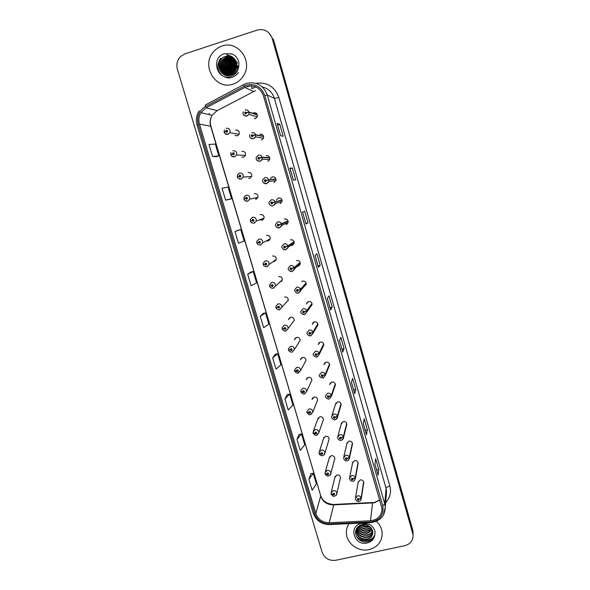 <?xml version="1.0" encoding="UTF-8"?>
<svg xmlns="http://www.w3.org/2000/svg" width="590" height="590" viewBox="0 0 590 590"><rect width="100%" height="100%" fill="white"/><g stroke="black" fill="none" stroke-linecap="round" stroke-linejoin="round"><path stroke-width="0.89" d="M241.76 157.08L243.596 157.154L245.44 155.421C245.846 152.596 244.666 151.254 241.9 151.401M248.7 178.409L249.806 178.313L251.701 176.454C251.996 173.718 250.802 172.435 248.132 172.597M255.647 199.413L257.919 197.377C258.11 194.722 256.916 193.483 254.312 193.66M256.849 198.911L255.212 197.967M259.666 219.797L262.115 220.232L264.077 218.182C264.195 215.593 262.993 214.399 260.456 214.583L260.242 214.657M263.28 219.554L261.768 219.023M266.363 240.882L268.214 240.986L270.198 238.862C270.25 236.347 269.033 235.189 266.562 235.381M269.652 240.027L268.369 239.82M273.052 261.68L274.269 261.613L276.268 259.423C276.26 256.975 275.051 255.846 272.632 256.038M275.936 260.33L274.962 260.338M279.667 282.204L282.3 279.859C282.241 277.47 281.032 276.378 278.657 276.57M282.094 280.493L281.482 280.589M286.18 302.493L288.289 300.185C288.193 297.847 286.976 296.777 284.653 296.977M282.411 328.814L283.908 328.726L285.132 329.397C286.18 328.431 285.988 327.789 284.572 327.48L283.886 328.645L282.234 328.733L282.197 327.575L284.314 325.164C286.718 324.965 287.994 326.064 288.134 328.46L294.24 320.377C294.108 318.091 292.891 317.051 290.605 317.243L288.584 319.537L290.265 317.427M288.628 349.959L290.162 349.907L291.386 350.578C292.426 349.619 292.242 348.985 290.826 348.668L290.14 349.826L288.481 349.863L288.429 348.764L290.553 346.323C292.92 346.124 294.189 347.2 294.366 349.546L300.148 340.459C299.986 338.218 298.776 337.2 296.519 337.392L294.499 339.722L295.892 337.642M294.808 370.963L297.596 371.619C298.636 370.675 298.444 370.041 297.036 369.724L296.35 370.867L294.683 370.852L294.624 369.812L296.755 367.341C299.086 367.142 300.354 368.197 300.561 370.498L306.018 360.416C305.827 358.219 304.617 357.216 302.397 357.407L300.369 359.767L301.475 357.842M300.952 391.826L303.762 392.52C304.801 391.59 304.617 390.956 303.208 390.639L302.523 391.775L300.841 391.708L300.782 390.713L302.913 388.22C305.214 388.021 306.483 389.061 306.712 391.318L311.852 380.255C311.638 378.101 310.436 377.113 308.238 377.305L306.21 379.687L307.08 377.917M307.058 412.55L309.89 413.28C310.923 412.366 310.746 411.739 309.337 411.414L308.651 412.543L306.962 412.425L306.903 411.473L309.035 408.959C311.306 408.774 312.567 409.785 312.818 412.004L317.649 399.976C317.413 397.859 316.211 396.893 314.05 397.077L312.014 399.474L312.7 397.867M322.907 421.009L323.409 419.579C323.15 417.491 321.956 416.54 319.817 416.724L317.781 419.143L318.327 417.676L313.548 430.56M328.741 440.361L329.132 439.056C328.859 437.013 327.664 436.076 325.547 436.253L323.519 438.68L323.947 437.345L319.47 451.188M334.508 459.61L334.825 458.423C334.537 456.409 333.343 455.487 331.248 455.657L329.22 458.098L329.559 456.881L325.378 471.661M340.231 478.748L340.474 477.679C340.172 475.688 338.985 474.78 336.912 474.943L334.884 477.391L335.157 476.285L331.27 491.994M234.894 135.464L237.342 135.855L239.12 134.262C239.665 131.341 238.5 129.94 235.639 130.066M273.93 182.635L275.928 180.511C276.031 177.9 274.815 176.698 272.27 176.904L270.382 178.681M280.044 203.705L282.064 201.5C282.094 198.963 280.87 197.798 278.392 198.019L276.386 200.172M287.374 223.898L285.671 223.529M290.678 245.469L292.161 245.447L294.204 243.102C294.122 240.698 292.898 239.606 290.523 239.828M293.709 244.356L292.352 244.341M297.397 266.223L298.156 266.12L300.214 263.723C300.081 261.377 298.857 260.315 296.534 260.537M299.727 264.718L298.975 264.822M303.99 286.696L306.181 284.218C306.011 281.931 304.787 280.892 302.508 281.113M302.021 281.629L302.132 281.246M311.963 303.459L306.741 310.716L304.565 311.675L303.334 311.004C302.272 311.977 302.464 312.626 303.894 312.943L304.595 311.756L306.815 310.967L306.889 311.904L312.103 304.595C311.904 302.353 310.679 301.343 308.437 301.556L306.38 303.998L307.825 302.087M317.848 323.777L312.943 332.059L310.797 333.055L309.558 332.384C308.504 333.35 308.695 333.992 310.119 334.309L310.819 333.136L313.017 332.31L313.098 333.188L317.988 324.847C317.767 322.649 316.542 321.661 314.33 321.875L312.272 324.345L313.629 322.162M323.696 343.963L319.109 353.263L316.978 354.295L315.753 353.631C314.699 354.583 314.883 355.217 316.306 355.541L317.007 354.376L319.183 353.513L319.264 354.325L323.836 344.98C323.586 342.827 322.369 341.853 320.193 342.067L318.128 344.56L319.168 342.569M329.508 364.023L325.238 374.318L323.128 375.395L321.897 374.731C320.849 375.668 321.034 376.302 322.45 376.627L323.15 375.476L325.311 374.569L325.392 375.336L329.648 364.989C329.375 362.872 328.165 361.921 326.012 362.127L323.947 364.642L324.743 362.843M335.282 383.957L331.322 395.241L329.227 396.355L328.003 395.691C326.956 396.62 327.14 397.247 328.556 397.572L329.257 396.436L331.396 395.492L331.477 396.207L335.422 384.872C335.135 382.799 333.925 381.863 331.794 382.062L329.736 384.592L330.341 382.976M341.02 403.767L337.369 416.031L335.297 417.174L334.073 416.511C333.026 417.432 333.21 418.059 334.619 418.384L335.319 417.255L337.436 416.275L337.517 416.953L341.16 404.644C340.858 402.601 339.648 401.679 337.546 401.878L335.481 404.416L335.946 402.963L332.037 415.176M346.721 423.45L343.373 436.681L341.315 437.861L340.106 437.197C339.051 438.112 339.235 438.731 340.644 439.063L341.344 437.942L343.446 436.925L343.52 437.559L346.868 424.291C346.544 422.278 345.342 421.371 343.262 421.562L341.197 424.114L341.558 422.809L337.945 435.988M352.289 444.963L352.532 443.82C352.193 441.844 350.998 440.944 348.933 441.128L346.876 443.687L347.156 442.507L343.837 456.653M357.975 464.264L358.16 463.231C357.813 461.277 356.626 460.392 354.583 460.576L352.518 463.143L352.731 462.073L349.715 477.155M363.617 483.461L363.757 482.524C363.403 480.599 362.216 479.729 360.188 479.906L358.13 482.465L358.292 481.506L355.564 497.518M261.584 140.081L263.501 138.193C263.811 135.398 262.609 134.092 259.895 134.277M267.779 161.424L269.741 159.411C269.94 156.711 268.73 155.458 266.105 155.657M286.12 224.643L288.156 222.356C288.127 219.893 286.902 218.772 284.476 218.993M255.345 118.59L257.203 116.857C257.653 113.966 256.473 112.594 253.656 112.749M221.98 46.05C218.757 47.134 215.999 48.977 213.698 51.588C200.548 65.35 215.711 90.639 233.094 84.105C237.652 82.585 241.199 79.68 243.744 75.387C253.073 60.822 237.696 40.017 221.98 46.05C218.757 47.134 215.999 48.977 213.698 51.588C200.548 65.35 215.711 90.639 233.094 84.105C237.652 82.585 241.199 79.68 243.744 75.387C253.073 60.822 237.696 40.017 221.98 46.05M349.015 523.647C347.245 526.31 346.36 529.237 346.36 532.438C346.094 543.102 358.16 552.255 369.03 549.629C377.689 547.188 382.077 541.642 382.18 532.991C381.826 528.47 379.901 524.584 376.413 521.317C379.901 524.584 381.826 528.47 382.18 532.991C382.077 541.642 377.689 547.188 369.03 549.629C358.16 552.255 346.094 543.102 346.36 532.438C346.36 529.237 347.245 526.31 349.015 523.647M246.745 86.42C254.755 84.761 260.323 87.88 263.45 95.764L382.018 508.469C381.796 515.66 377.947 519.768 370.468 520.8L329.22 522.755C322.59 522.607 318.128 519.525 315.834 513.506L199.45 124.077C198.329 120.035 198.8 116.223 200.873 112.646L205.932 107.845L246.745 86.42M246.369 85.115L205.342 106.65C198.859 110.765 196.492 116.702 198.24 124.46L314.662 513.765C317.184 520.365 322.074 523.743 329.345 523.913L370.586 521.966C380.063 520.351 384.127 514.959 382.792 505.792L264.696 95.374C261.267 86.715 255.16 83.301 246.369 85.115M413.089 534.702L272.189 38.387C269.409 31.285 264.423 28.512 257.247 30.068L184.95 53.867L180.71 56.411C177.221 60.01 176.122 64.317 177.398 69.325L322.17 552.373C324.648 558.376 329.191 561.001 335.798 560.257L404.747 545.706C410.478 544.061 413.258 540.388 413.089 534.702L412.764 531.561L272.801 38.933L268.915 32.826M378.101 475.127L374.96 464.197L378.109 475.275L378.75 469.507L375.646 458.703L374.952 464.278L378.109 475.275M376.627 469.987L378.75 469.507M366.471 434.624L363.293 423.539L366.479 434.756L367.334 429.704L364.2 418.76L363.278 423.613L366.479 434.756M365.203 430.206L367.334 429.704M354.693 393.596L351.47 382.357L354.693 393.707L355.777 389.393L352.599 378.308L351.456 382.416L354.693 393.707M353.639 389.916L355.777 389.393M342.761 352.031L339.493 340.637L342.753 352.119L344.073 348.565L340.85 337.34L339.471 340.681L342.753 352.119M341.927 349.11L344.073 348.565M280.634 135.737L283.207 136.283L279.771 124.298L277.123 123.509L280.634 135.737M277.167 123.539L280.67 135.744L277.123 123.509M277.58 124.969L279.771 124.298M293.392 180.179L295.701 179.862L292.308 168.032L289.926 168.113L293.392 180.179M289.963 168.121L293.422 180.171L289.926 168.113M290.125 168.681L292.308 168.032M306.004 224.001L308.032 222.865L304.683 211.191L302.567 212.127L306.011 224.001M305.856 223.485L308.032 222.865M318.423 267.248L315.06 255.522L318.401 267.292L320.2 265.308L316.896 253.789L315.031 255.551L318.401 267.292M318.04 265.906L320.2 265.308M330.673 309.92L327.354 298.363L330.658 309.986L332.214 307.206L328.955 295.833L327.332 298.4L330.658 309.986M330.061 307.781L332.214 307.206M287.278 394.599L284.904 398.921L288.215 410.021L292.913 405.028L289.668 394.113L287.242 394.607M299.13 434.395L296.991 439.432L300.258 450.391L304.72 444.735L301.519 433.96L299.093 434.402M310.834 473.704L308.924 479.427L312.147 490.246L316.38 483.955L313.216 473.305L310.797 473.704M250.809 272.123L247.697 274.203L251.141 285.737L256.584 282.839L253.206 271.496L250.78 272.13M238.338 230.24L234.968 231.531L238.456 243.22L244.157 241.052L240.742 229.562L238.308 230.255M229.171 199.442L225.601 200.135L231.568 198.727L228.109 187.082L222.061 188.291L225.601 200.135M216.419 156.623L212.577 156.475L218.816 155.841L215.313 144.041L208.993 144.469L212.577 156.475M275.279 354.295L272.661 357.887L276.017 369.126L280.958 364.819L277.669 353.764L275.242 354.302M260.256 316.314L263.656 327.708L268.848 324.087L265.515 312.892L263.088 313.482L260.256 316.314L265.515 312.892M247.697 274.203L253.206 271.496M234.968 231.531L240.742 229.562M231.568 198.727L229.134 199.45M218.816 155.841L216.382 156.616M272.661 357.887L277.669 353.764M284.904 398.921L289.668 394.113M296.991 439.432L301.519 433.96M308.924 479.427L313.216 473.305M412.764 530.086L273.406 39.471L272.801 38.933L413.089 533.212L412.764 530.086L412.764 533.05M413.118 533.552L413.081 531.73M257.269 114.674L248.958 112.041L246.598 112.616L245.329 111.938C244.26 113.022 244.459 113.708 245.927 113.995L246.627 112.705L245.75 113.383L245.248 112.793L246.598 112.616M245.742 113.383L245.927 112.683M246.627 112.705L249.032 112.314L248.892 114.342L246.937 116.171L243.707 115.175M257.343 114.925L249.032 112.314M224.252 132.352L225.705 131.585L226.966 132.256C228.02 131.194 227.821 130.508 226.368 130.22L225.682 131.496L226.545 130.833L227.039 131.423L225.705 131.585M226.656 131.445L226.272 131.341M226.737 131.423L226.951 130.936M225.682 131.496L224.421 132.131M226.848 131.622L226.28 131.378M263.501 136.194L255.551 134.719L253.213 135.339L251.952 134.667C250.883 135.737 251.082 136.415 252.542 136.71L253.243 135.427L252.365 136.098L251.864 135.538L253.213 135.339M252.387 136.091L252.505 135.361M253.243 135.427L255.632 134.985L255.551 136.828L253.538 138.812L250.374 137.89M263.575 136.445L255.632 134.985M269.696 157.574L262.1 157.242L259.792 157.913L258.523 157.235C257.461 158.29 257.66 158.968 259.113 159.263L259.814 158.002L258.936 158.658L258.427 158.12L259.792 157.913M259.003 158.629L259.025 157.884M260.662 157.796L260.293 157.884M259.814 158.002L262.181 157.508L262.152 159.175L260.087 161.299L257.004 160.451M269.77 157.825L262.181 157.508M275.855 178.822L266.319 180.326L265.058 179.655C263.995 180.695 264.187 181.366 265.647 181.668L266.341 180.415L265.471 181.064L264.954 180.547L266.319 180.326M265.581 181.012L265.493 180.267M267.772 180.075L266.215 180.444M266.341 180.415L268.686 179.884L268.686 181.396L266.592 183.63L263.612 182.871M275.928 179.072L268.686 179.884M281.968 199.929L272.801 202.591L271.548 201.913C270.486 202.945 270.677 203.616 272.13 203.919L272.823 202.672L271.953 203.314L271.437 202.82L272.801 202.591M282.027 200.128L272.233 202.82M272.108 203.226L271.909 202.51M281.998 200.01L272.219 202.783M272.823 202.672L275.147 202.097L275.176 203.491L273.052 205.814M282.042 200.18L275.147 202.097M230.882 154.787L232.349 154.086L233.611 154.757C234.658 153.702 234.459 153.031 233.013 152.736L232.32 153.997L233.19 153.341L233.684 153.909L232.349 154.086M233.36 153.872L233.544 153.407M232.32 153.997L231.192 154.543M233.515 154.115L232.925 153.879M237.468 177.074L238.95 176.432L240.204 177.111C241.251 176.063 241.052 175.392 239.606 175.097L238.921 176.351L239.783 175.702L240.292 176.248L238.95 176.432M239.938 176.167L240.093 175.732M238.921 176.351L238.065 176.757M240.145 176.44L239.525 176.233M244.002 199.199L245.499 198.631L246.753 199.302C247.8 198.269 247.601 197.606 246.163 197.303L245.477 198.55L246.34 197.908L246.841 198.432L245.499 198.631M246.863 198.269L246.067 198.402M246.472 198.314L246.591 197.916M245.477 198.55L243.884 198.948L245.654 198.579M246.738 198.609L246.074 198.439M235.144 71.287L236.59 68.27M237.025 67.739L238.006 66.795M235.749 70.328L236.214 69.369M237.092 68.079L237.977 67.164M233.861 72.718L235.86 67.408L236.937 66.323M234.134 72.459L236.9 66.714M237.202 66.441L238.021 65.837M232.903 73.462C232.667 71.021 233.323 68.823 234.864 66.869L236.944 65.047M233.131 73.308L235.115 67.002L236.959 65.335M232.054 73.964C231.479 71.139 232.077 68.588 233.861 66.316L236.841 64.008M232.254 73.861C231.767 71.117 232.386 68.647 234.112 66.456L236.878 64.251M231.265 74.318C230.329 71.183 230.852 68.329 232.836 65.763L236.656 63.108M231.457 74.244C230.609 71.176 231.155 68.396 233.094 65.896L236.708 63.322M230.52 74.569C229.2 71.183 229.628 68.056 231.811 65.195L236.428 62.304M230.705 74.517C229.481 71.183 229.938 68.123 232.069 65.335L236.487 62.496M229.805 74.738C228.087 71.154 228.404 67.784 230.764 64.627L234.872 61.861L236.155 61.581M229.982 74.701C228.367 71.161 228.714 67.85 231.029 64.767L236.221 61.751M229.119 74.834C226.988 71.11 227.18 67.511 229.709 64.052L233.839 61.272L235.845 60.917M229.289 74.819C227.261 71.117 227.489 67.577 229.975 64.199L234.097 61.419L235.926 61.08M228.455 74.878C225.889 71.051 225.955 67.245 228.64 63.469L232.799 60.674L235.513 60.305M228.625 74.871C226.162 71.066 226.258 67.312 228.913 63.617L233.057 60.822L235.594 60.453M227.814 74.864C224.805 70.977 224.724 66.987 227.563 62.879L231.737 60.069L235.144 59.745M227.969 74.871C225.078 70.999 225.033 67.046 227.836 63.027L232.003 60.217L235.24 59.878M227.18 74.797C223.728 70.903 223.492 66.729 226.471 62.282L230.675 59.45L234.746 59.229M227.342 74.819C223.994 70.925 223.802 66.795 226.744 62.437L230.941 59.605L234.85 59.354M226.567 74.687C222.651 70.807 222.253 66.471 225.365 61.677L229.591 58.83L234.319 58.749M226.722 74.724C222.924 70.837 222.563 66.537 225.638 61.832L229.864 58.985L234.422 58.86M225.97 74.532C221.575 70.697 220.999 66.205 224.244 61.072L228.492 58.204L233.861 58.307M226.118 74.576C221.847 70.726 221.316 66.272 224.525 61.22L228.773 58.366L233.972 58.41M230.402 75.35C222.961 76.604 217.931 66.25 223.116 60.453L227.386 57.569L233.375 57.901M225.528 74.384C220.771 70.601 220.063 66.006 223.396 60.608L227.666 57.732L233.5 57.997M235.366 60.062C233.574 57.495 231.162 56.161 228.146 56.05L225.122 56.522C213.669 60.121 219.591 78.861 230.587 75.306C235.226 73.816 237.977 70.505 238.817 65.365L238.876 62.415C238.117 59.118 236.376 56.552 233.677 54.715L231 53.808L227.526 53.86C226.25 54.649 226.855 55.217 229.333 55.548C232.202 56.434 234.37 58.218 235.838 60.888L236.959 65.32L235.528 70.719L230.911 74.451C223.116 77.526 216.132 66.294 221.965 59.826L226.265 56.928L232.873 57.532M231.184 74.583C223.396 77.651 216.427 66.441 222.253 59.981L226.545 57.09L232.998 57.621M236.9 63.027L237.46 62.879M237.151 63.174L237.527 63.064M236.391 61.729L236.944 61.67M228.146 56.05L233.788 58.211M232.099 72.511L234.739 65.984M238.441 72.474C233.802 78.448 228.374 79.488 222.172 75.579C217.039 70.35 216.537 64.568 220.667 58.24M232.143 71.132L234.614 65.918M367.784 525.351L363.13 524.495M366.626 524.894L364.362 524.481M369.908 526.715L368.167 527.239C365.439 527.652 362.968 526.914 360.756 525.034M369.517 526.398L368.226 526.737C365.719 527.143 363.374 526.516 361.213 524.871M371.081 527.91L367.924 529.23C364.443 529.658 361.574 528.5 359.317 525.749M370.837 527.615L367.99 528.729C364.679 529.156 361.891 528.102 359.635 525.557M371.848 529.053L367.681 531.243C363.565 531.678 360.431 530.108 358.278 526.538M371.685 528.773L367.74 530.735C363.779 531.17 360.697 529.702 358.514 526.332M372.356 530.159L367.43 533.279C362.725 533.699 359.406 531.73 357.481 527.379M372.246 529.886L367.496 532.763C362.931 533.19 359.657 531.325 357.658 527.158M372.659 531.251C371.56 533.463 369.738 534.828 367.179 535.337C361.891 535.713 358.455 533.353 356.876 528.256M372.6 530.978C371.464 533.065 369.679 534.341 367.245 534.82C362.098 535.211 358.691 532.947 357.016 528.035M372.792 532.32C371.921 535.064 369.967 536.76 366.928 537.416C360.984 537.704 357.481 534.916 356.434 529.06M372.769 532.055C371.833 534.665 369.908 536.28 366.995 536.893C361.22 537.21 357.732 534.54 356.53 528.869M361.877 524.635L356.832 528.345C352.709 534.466 359.524 543.198 366.81 541.856C371.287 541.008 373.994 538.449 374.923 534.179L375.056 531.686C374.414 528.847 372.828 526.568 370.306 524.835L367.784 523.891L363.86 523.765C363.462 524.222 364.237 524.554 366.183 524.761C369.93 525.948 372.113 528.301 372.747 531.826L372.792 532.748C372.511 536.34 370.468 538.596 366.67 539.525C360.615 539.798 357.098 536.944 356.117 530.971L356.227 529.525M372.777 533.109C372.157 536.251 370.137 538.213 366.737 538.995C360.689 539.267 357.171 536.421 356.198 530.454L356.235 529.496M374.775 534.872C372.15 541.613 361.412 542.498 356.522 536.465M369.215 526.177C366.604 526.649 364.037 526.184 361.508 524.783M374.62 535.41C371.884 541.694 361.987 542.689 356.943 537.225M288.045 220.903L279.24 224.702L277.986 224.03C276.924 225.048 277.123 225.712 278.569 226.014L279.269 224.79L278.392 225.424L277.875 224.945L279.24 224.702M278.598 225.284L278.288 224.613M280.855 224.148L279.026 224.775M279.269 224.79L281.563 224.171L281.614 225.439L279.476 227.843M288.112 221.147L281.563 224.171M294.078 241.738L287.868 245.831L285.634 246.664L284.387 245.993C283.325 247.004 283.517 247.66 284.963 247.97L285.663 246.753L284.793 247.372L284.277 246.915L285.634 246.664M285.029 247.181L284.631 246.576M286.489 246.377L286.017 246.539M285.663 246.753L287.942 246.089L288.001 247.262L285.848 249.732M294.152 241.981L287.942 246.089M300.081 262.447L294.196 267.602L291.991 268.48L290.745 267.808C289.683 268.804 289.874 269.46 291.312 269.77L292.013 268.568L291.143 269.18L290.627 268.73L291.991 268.48M291.416 268.929L290.944 268.391M292.013 268.568L294.277 267.86L294.344 268.944L292.183 271.466L289.823 271.149M300.148 262.69L294.277 267.86M252.542 220.461L250.462 221.198L252.011 220.682L253.257 221.353C254.305 220.335 254.113 219.672 252.675 219.369L251.982 220.594L252.845 219.959L253.353 220.468L252.011 220.682M253.324 220.181L252.572 220.454M253.339 220.203L252.579 220.49M251.982 220.594L250.426 220.926M257.616 242.682L256.916 243.043L258.472 242.579L259.718 243.25C260.765 242.239 260.574 241.583 259.135 241.281L258.45 242.497L259.312 241.87L259.821 242.365L258.472 242.579M259.453 241.856L259.04 242.357M258.45 242.497L256.879 242.763M259.777 242.483L259.047 242.394M263.693 264.482L264.895 264.335L266.134 265.006C267.181 264.003 266.99 263.354 265.559 263.044L264.873 264.246L265.729 263.634L266.245 264.114L264.895 264.335M265.832 263.619L265.456 264.114M264.873 264.246L263.288 264.453M266.223 264.187L265.471 264.15M306.04 283.016L300.487 289.233L298.297 290.147L297.058 289.476C296.003 290.464 296.195 291.113 297.626 291.431L298.326 290.236L297.456 290.841L296.94 290.405L298.297 290.147M297.744 290.531L297.227 290.066M298.326 290.236L300.561 289.491L300.635 290.494L298.474 293.06M306.107 283.259L300.561 289.491M304.042 311.837L303.725 312.361L303.208 311.933L303.503 311.586L304.565 311.675M304.02 311.992L303.474 311.594M304.595 311.756L304.005 311.889M312.029 303.703L306.815 310.967M310.259 333.217L309.957 333.733L309.44 333.313L309.728 332.967L310.797 333.055M310.2 333.32L309.691 332.974M310.819 333.136L310.229 333.262M317.914 324.013L313.017 332.31M316.439 354.457L316.137 354.966L315.628 354.553L315.916 354.199L316.978 354.295M316.373 354.502L315.871 354.214M317.007 354.376L316.417 354.502M323.763 344.199L319.183 353.513M322.582 375.557L322.288 376.059L321.779 375.653L322.066 375.299L323.128 375.395M322.546 375.535L322.022 375.306M323.15 375.476L322.568 375.594M329.574 364.259L325.311 374.569M269.925 286.084L271.275 285.944L272.514 286.607C273.554 285.626 273.369 284.977 271.938 284.668L271.252 285.855L272.108 285.25L272.624 285.715L271.275 285.944M271.252 285.855L269.652 286.002M272.617 285.744L272.189 285.464M276.172 307.53L277.61 307.405L278.841 308.076C279.889 307.102 279.697 306.453 278.274 306.144L277.588 307.324L278.443 306.719L278.959 307.176L277.61 307.405M277.588 307.324L275.98 307.405M278.959 307.154L278.178 307.228M284.764 328.047L284.469 328.519L284.741 328.055L284.963 328.822L283.908 328.726M288.709 319.006L289.107 318.88M283.886 328.645L284.469 328.519M289.262 318.689L288.79 318.792M285.25 328.423L284.476 328.556M291.01 349.258L290.715 349.708L290.988 349.243L291.504 349.671L291.217 350.003L290.162 349.907M294.808 338.726L295.251 338.586M290.14 349.826L290.981 349.302M295.325 338.483L294.897 338.579M294.668 339.021L295.044 338.903M291.497 349.56L291.018 349.287M297.19 370.291L296.925 370.749L297.205 370.291L297.714 370.712L297.426 371.051L296.372 370.955M296.35 370.867L296.925 370.749M297.692 370.557L297.213 370.284L296.94 370.786M328.682 396.517L328.394 397.011L327.885 396.613L328.173 396.251L329.227 396.355M328.623 396.443L328.143 396.266M329.257 396.436L328.667 396.554M335.349 384.193L331.396 395.492M334.744 417.337L334.456 417.823L333.947 417.432L334.235 417.071L335.297 417.174M334.655 417.211L334.228 417.078M335.319 417.255L334.737 417.373M341.086 403.995L337.436 416.275M340.769 438.016L340.482 438.503L339.973 438.119L340.268 437.758L341.315 437.861M341.344 437.942L340.762 438.053M346.787 423.686L343.446 436.925M352.392 443.016L349.339 457.191L347.304 458.415L346.094 457.751C345.047 458.651 345.224 459.271 346.632 459.603L347.326 458.496L346.47 459.042L345.961 458.666L347.304 458.415M347.326 458.496L349.413 457.434L348.513 460.156M352.459 443.245L349.413 457.434M358.027 462.457L355.269 477.575L353.248 478.829L352.038 478.173C350.998 479.058 351.175 479.67 352.577 480.009L353.27 478.91L352.414 479.456L351.913 479.08L353.248 478.829M353.27 478.91L355.335 477.812L354.693 480.275M358.093 462.685L355.335 477.812M363.624 481.787L361.154 497.827L359.155 499.118L357.953 498.454C356.906 499.339 357.083 499.944 358.484 500.283L359.177 499.199L358.322 499.73L357.82 499.361L358.602 499.302M359.177 499.199L361.228 498.063L360.77 500.276M363.691 482.008L361.228 498.063M358.595 499.265L359.155 499.118M303.304 391.222L303.098 391.657L303.371 391.2L303.88 391.62L303.592 391.952L302.545 391.856M302.523 391.775L303.098 391.657M303.334 391.214L303.105 391.686M303.835 391.413L303.393 391.2M309.396 412.019L309.226 412.425L309.499 411.975L310.008 412.388L309.721 412.72L308.673 412.624M308.651 412.543L309.226 412.425M309.425 412.004L309.234 412.462M309.934 412.137L309.536 411.968M313.135 433.134L315.975 433.916C317.014 433.001 316.83 432.382 315.429 432.057L314.743 433.171L315.591 432.618L316.093 433.016L314.765 433.252M315.458 432.676L315.318 433.06M314.743 433.171L313.047 433.008L312.98 432.094L315.112 429.564C317.354 429.38 318.615 430.383 318.888 432.566L317.332 434.919M315.48 432.654L315.326 433.09M319.168 453.592L322.022 454.411C323.062 453.511 322.878 452.891 321.476 452.567L320.79 453.666L321.639 453.12L322.147 453.511L320.82 453.747M320.79 453.666L319.087 453.452L319.02 452.582L321.152 450.045C323.372 449.86 324.625 450.841 324.913 452.995L323.689 455.178M321.506 453.179L321.38 453.592M325.164 473.91L328.033 474.773C329.065 473.881 328.888 473.269 327.487 472.937L326.801 474.036L327.649 473.49L328.151 473.881L326.831 474.117M326.801 474.036L325.09 473.77L325.016 472.929L327.148 470.385C329.345 470.208 330.599 471.174 330.901 473.291L329.943 475.289M327.494 473.564L327.391 473.962M331.13 494.096L333.999 495.003C335.031 494.125 334.855 493.52 333.461 493.181L332.775 494.265L333.623 493.727L334.124 494.118L332.804 494.346M332.775 494.265L331.056 493.955L330.983 493.144L333.114 490.592C335.29 490.423 336.536 491.382 336.853 493.461L336.116 495.268M333.446 493.823L333.357 494.191M370.468 520.8L372.578 502.916L374.65 502.636L379.857 500.032M315.834 513.506L320.643 496.109C322.819 501.839 327.059 504.767 333.365 504.893L372.578 502.916L374.731 502.245M255.868 83.315C267.056 81.877 274.719 86.619 278.871 97.542L389.865 486.027C387.63 486.617 386.369 487.377 386.074 488.321L274.402 98.419C272.396 92.269 268.354 88.448 262.292 86.944M389.865 486.027C391.443 492.34 390.049 497.857 385.668 502.569M386.251 495.268L386.575 491.109L386.074 488.321L384.798 503.978L385.329 506.899L383.448 515.055M243.994 86.118L243.803 84.554L246.303 83.478M255.979 86.981L251.569 88.67M199.14 110.802C196.381 115.264 195.71 120.043 197.119 125.146L198.24 124.46M314.662 513.765L313.216 513.101C316.034 520.55 321.491 524.377 329.574 524.562L329.788 524.547M329.345 523.913L329.574 524.562L370.889 522.615M243.626 84.643L205.313 105.013L205.342 106.65M370.586 521.966L370.756 522.622C380.108 521.339 384.968 516.095 385.329 506.899L386.236 495.452M382.792 505.792L384.798 503.978L267.3 95.056L264.696 95.374M246.495 83.419C256.473 81.346 263.413 85.226 267.3 95.056L274.402 98.419L278.871 97.542M247.704 86.863L249.607 85.852M272.189 38.387L272.801 38.933M208.779 114.556L209.443 113.361L208.757 114.556M251.377 85.838L252.041 88.419M329.22 522.755L333.844 504.457L372.651 502.496M255.603 90.55L216.862 110.809L212.053 115.345C210.077 118.738 209.62 122.344 210.674 126.172L320.658 495.585C322.376 500.91 326.661 503.867 333.505 504.472M244.577 87.327L253.553 91.413M205.932 107.845L217.223 110.61M199.45 124.077L210.888 126.282L320.658 495.585M256.34 113.302L255.736 113.42M254.445 118.332L254.836 118.701M245.145 110.013C246.93 109.644 248.198 110.315 248.958 112.041M226.228 128.266C229.237 128.141 230.461 129.616 229.901 132.691L228.028 134.365L224.974 133.547M260.773 134.446L261.178 134.188M251.753 132.698C253.53 132.337 254.799 133.008 255.551 134.719M269.741 159.411L262.152 159.175C262.344 159.573 261.621 160.259 259.976 161.24C256.989 161.122 255.75 159.802 256.281 157.279L258.272 155.236M258.317 155.229C260.087 154.868 261.348 155.546 262.1 157.242M275.294 180.879L274.874 180.938M275.928 180.511L268.686 181.396C268.929 181.786 268.192 182.517 266.474 183.571C265.271 184.567 261.636 181.89 262.757 179.773L264.814 177.605M264.836 177.597C266.606 177.251 267.86 177.929 268.612 179.618M282.064 201.5L275.176 203.491C275.456 203.875 274.711 204.634 272.927 205.755C271.946 206.743 268.126 204.177 269.202 202.09L271.312 199.826C273.074 199.486 274.328 200.157 275.073 201.839M232.858 150.738C235.764 150.59 237.003 151.999 236.59 154.978L234.643 156.8L231.678 156.055M251.672 176.543L250.934 176.661M239.444 173.062C242.254 172.892 243.515 174.242 243.213 177.125L241.221 179.08L238.353 178.416M237.342 176.801L237.475 174.95L239.407 173.077M243.884 198.948L243.972 197.237L245.986 195.231C248.715 195.047 249.983 196.352 249.777 199.147L247.748 201.205L244.998 200.637M231 53.808L224.237 53.771C210.283 57.761 217.26 81.427 230.86 76.449C235.757 74.561 238.412 70.866 238.817 65.365M367.784 523.891L361.368 523.404C348.026 525.83 354.059 546.303 367.098 543.006C371.796 541.738 374.407 538.795 374.923 534.179M279.454 227.851L276.747 227.283M288.156 222.356L281.614 225.439C281.924 225.837 281.165 226.626 279.343 227.799C278.546 228.773 274.579 226.294 275.619 224.244L277.743 221.899C279.498 221.567 280.752 222.238 281.489 223.905M292.242 244.415L293.665 244.407M285.811 249.74L283.288 249.282M294.204 243.102L288.001 247.262C288.34 247.66 287.581 248.464 285.707 249.688C285.088 250.654 280.973 248.25 281.991 246.237L284.129 243.818C285.885 243.5 287.131 244.172 287.868 245.831M298.872 264.91L299.904 264.718M299.211 265.574L298.769 265.574M300.214 263.723L294.344 268.944C294.712 269.328 293.945 270.154 292.035 271.43C291.475 272.381 287.36 270.036 288.326 268.074L290.472 265.596C292.227 265.286 293.466 265.957 294.196 267.602M250.381 220.94L250.433 219.355L252.476 217.253C255.138 217.054 256.407 218.315 256.289 221.036L254.231 223.19L251.62 222.71M268.236 239.894L269.601 240.086M256.842 242.792L256.864 241.31L258.929 239.127C261.532 238.921 262.801 240.145 262.757 242.785L260.669 245.02M260.632 245.034L258.228 244.651M274.837 260.426L275.891 260.397M263.251 264.49L263.258 263.103L265.338 260.854C267.882 260.647 269.158 261.835 269.165 264.409L267.071 266.709M267.012 266.724L264.822 266.444M302.058 281.275L301.925 281.732M305.377 285.125L306.033 284.889M298.393 293.082L296.372 292.869M306.181 284.218L300.635 290.494C301.033 290.877 300.266 291.726 298.326 293.031C296.335 293.437 295.096 292.338 294.617 289.749L296.77 287.227C298.525 286.924 299.764 287.596 300.487 289.233M307.125 303.009L307.058 302.412M304.624 314.536L302.935 314.433M304.72 314.507L306.889 311.904L304.573 314.492C301.645 314.123 300.413 313.047 300.87 311.277L303.031 308.718C304.779 308.423 306.011 309.086 306.741 310.716M312.98 323.209L312.899 322.782M310.812 335.843L309.521 335.843M310.93 335.813L313.098 333.188L310.775 335.813C307.877 335.437 306.645 334.382 307.088 332.649L309.249 330.061C310.996 329.773 312.228 330.437 312.943 332.059M316.963 357.009L316.129 357.068M317.096 356.98L319.264 354.325L316.933 356.994C313.946 356.382 312.722 355.35 313.261 353.882L315.429 351.264C317.169 350.984 318.394 351.647 319.109 353.263M325.238 374.318C324.522 372.718 323.298 372.054 321.565 372.327L319.397 374.96C318.88 376.398 320.097 377.423 323.062 378.035L322.745 378.087M323.062 378.035L325.392 375.336L323.217 378.006M281.364 280.693L282.027 280.611M281.57 281.342L281.15 281.342M269.623 286.047L269.608 284.741L271.71 282.433C274.195 282.227 275.471 283.377 275.537 285.892L273.421 288.252M273.34 288.274L271.407 288.09M287.787 300.73L288.193 300.605M275.95 307.456L275.921 306.232L278.03 303.872C280.479 303.666 281.755 304.794 281.858 307.243L279.734 309.647M279.631 309.676L278.001 309.595M282.308 328.991C281.791 329.486 285.177 331.728 285.833 330.909L288.134 328.46L286.01 330.909M285.885 330.938L284.601 330.938M289.543 318.334L289.498 317.833M288.554 350.121C287.994 350.6 291.497 352.872 292.057 352.038L294.366 349.546L292.234 352.024M292.094 352.06L291.209 352.105M297.803 373.094L300.561 370.498L298.422 373.005M329.323 398.892L331.477 396.207L329.146 398.936C328.785 399.843 324.67 397.52 325.496 395.905L327.664 393.25C329.39 392.992 330.614 393.655 331.322 395.241M335.821 419.49L337.517 416.953C337.583 418.111 336.809 419.033 335.186 419.704C335.186 420.264 331.683 419.556 331.55 416.702L333.719 414.04C335.445 413.782 336.661 414.446 337.369 416.031M342.222 439.904L343.52 437.559C343.638 438.687 342.856 439.609 341.19 440.339C340.799 441.003 337.443 439.734 337.569 437.36L339.737 434.69C341.455 434.447 342.672 435.11 343.373 436.681M352.532 443.82L349.487 458.039C348.764 459.964 347.989 460.893 347.156 460.834C345.452 461.218 344.25 460.237 343.55 457.884L345.711 455.207C347.429 454.971 348.638 455.635 349.339 457.191M358.16 463.231L355.416 478.387C354.811 480.253 354.037 481.197 353.086 481.204C351.316 481.536 350.113 480.555 349.487 478.276L351.647 475.592C353.366 475.363 354.575 476.019 355.269 477.575M363.757 482.524L361.301 498.602C360.778 500.438 360.011 501.389 358.978 501.441C357.053 501.655 355.851 500.681 355.394 498.528L357.547 495.843C359.266 495.622 360.468 496.279 361.154 497.827M304.374 393.891L306.712 391.318L304.573 393.847M307.043 412.69C308.776 414.659 309.927 415.301 310.495 414.608L312.818 412.004L310.893 414.497M197.119 125.146L313.216 513.101M200.873 112.646L212.053 115.345C210.21 118.745 209.819 122.388 210.888 126.282M375.122 502.164L379.82 499.914M243.235 111.768C242.497 114.556 243.7 116.001 246.849 116.112L248.892 114.342L257.203 116.857M245.669 112.926L245.248 112.793M239.12 134.262L229.901 132.691L227.924 134.306C226.162 134.616 224.923 133.952 224.2 132.322M226.759 131.135L226.302 131.046M224.392 129.874L224.119 132.064M249.769 134.609C249.15 137.264 250.374 138.643 253.435 138.753C254.983 137.868 255.684 137.227 255.551 136.828L263.501 138.193M252.262 135.612L251.864 135.538M258.811 158.135L258.427 158.12M274.63 180.968L275.412 180.946M265.323 180.511L264.954 180.547M245.44 155.421L236.59 154.978L234.525 156.741C232.785 157.043 231.546 156.387 230.83 154.772M233.375 153.607L232.932 153.584M230.948 152.5L230.756 154.514M251.701 176.454L243.213 177.125L241.089 179.021C239.356 179.316 238.131 178.659 237.416 177.066M239.946 175.923L239.525 175.953M257.284 197.517L257.764 197.414M257.919 197.377L249.777 199.147L247.608 201.153C245.882 201.441 244.666 200.792 243.958 199.206M246.48 198.093L246.067 198.181M225.122 56.522L225.41 56.419C229.849 55.261 233.323 56.751 235.838 60.888M356.198 530.454L356.117 530.971M356.832 528.345C357.842 526.523 359.539 525.307 361.921 524.68L366.183 524.761M264.077 218.182L256.289 221.036L254.084 223.138C251.952 223.116 250.743 222.467 250.462 221.198M252.963 220.107L252.572 220.247M270.198 238.862L262.757 242.785L260.522 244.975C258.509 244.953 257.306 244.312 256.916 243.043M259.408 241.974L259.032 242.166M276.268 259.423L269.165 264.409L266.909 266.673C264.976 266.673 263.782 266.031 263.324 264.748M306.018 284.918L305.554 285.103M282.3 279.859L273.259 288.222C271.378 288.23 270.191 287.588 269.696 286.305M288.289 300.185L279.564 309.632C278.768 310.443 275.552 308.223 276.024 307.715M298.245 373.028C297.817 373.876 294.144 371.582 294.757 371.11M304.388 393.884C303.85 394.533 302.7 393.891 300.922 391.967M300.782 390.713L300.841 391.708M306.903 411.473L306.962 412.425M323.409 419.579L318.888 432.566L316.565 435.199C315.952 435.885 314.809 435.243 313.12 433.274M312.98 432.094L313.047 433.008M329.132 439.056L324.913 452.995C324.972 454.101 324.19 454.986 322.59 455.65C321.196 455.9 320.053 455.251 319.168 453.725M319.02 452.582L319.087 453.452M334.825 458.423L330.901 473.291C331.005 474.36 330.23 475.252 328.578 475.975C327.236 476.255 326.1 475.606 325.171 474.043M325.016 472.929L325.09 473.77M340.474 477.679L336.853 493.461C336.979 494.531 336.204 495.43 334.53 496.168C333.859 496.846 332.731 496.197 331.138 494.228M330.983 493.144L331.056 493.955"/></g></svg>
